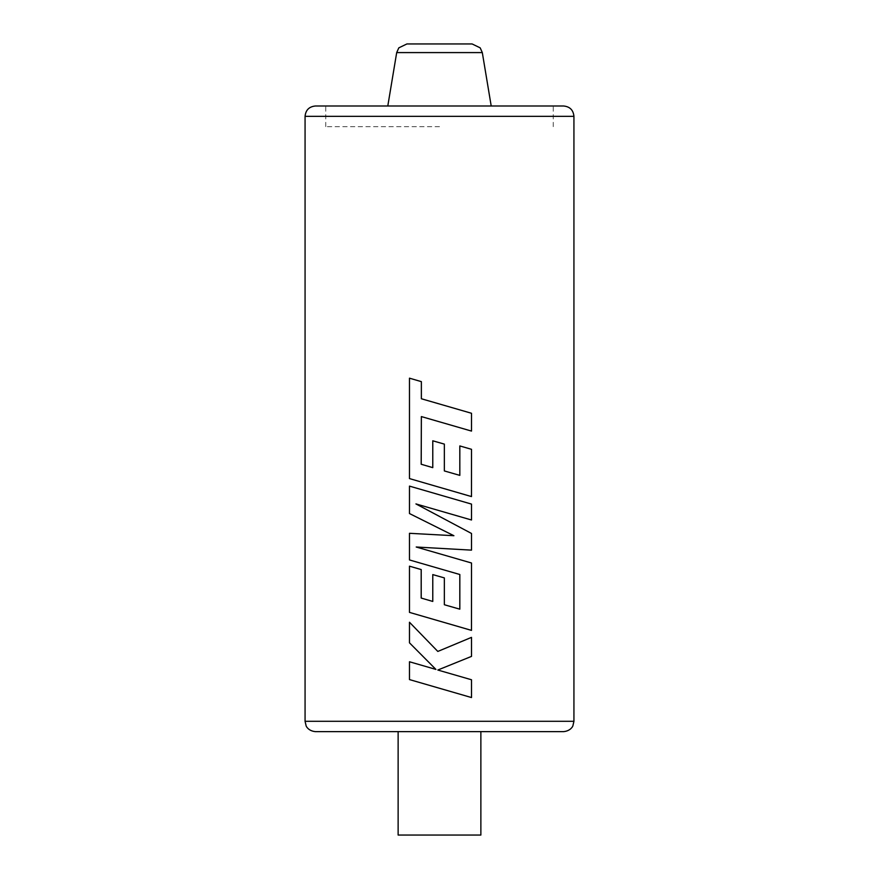 <?xml version="1.0" encoding="UTF-8"?>
<svg xmlns="http://www.w3.org/2000/svg" width="879" height="879" viewBox="0 0 879 879"><rect width="100%" height="100%" fill="white"/><g stroke="black" fill="none" stroke-linecap="round" stroke-linejoin="round"><path stroke-width="0.66" stroke-dasharray="4.39 3.3" d="M472.1 43.95L406.9 43.95M563.593 105.996L315.407 105.996M398.132 835.05L480.868 835.05M398.132 731.636L480.868 731.636M439.5 126.675L325.746 126.675L439.5 126.675M471.474 431.084L471.474 413.273L439.5 403.988M459.805 475.374L444.334 470.935L444.334 444.104L439.5 442.719M471.474 496.569L471.474 449.312L459.805 445.939M471.474 519.994L471.474 504.096L439.5 494.811M471.474 550.133L471.474 533.465L439.5 516.412M471.474 630.386L471.474 562.999L439.5 553.737M439.5 669.358L471.474 656.393L471.474 637.363M471.474 697.552L471.474 679.764L439.5 670.512M409.493 661.766L409.493 679.577L439.5 688.268M435.907 669.413L409.471 642.824M409.493 622.244L409.493 642.824M439.5 650.746L437.819 651.438M409.493 566.175L409.493 612.388L439.5 621.09M432.776 601.445L432.776 574.591M409.493 533.3L409.493 559.945L439.5 568.636M409.493 486.109L409.493 513.545L439.5 528.554M409.493 378.168L409.493 478.583L439.5 487.285M421.371 416.58L439.5 421.81M432.787 467.639L432.787 440.797M453.894 535.707L439.5 534.926M415.976 503.931L439.5 510.721M459.805 609.169L444.334 604.741L444.334 577.899L439.5 576.514M416.217 547.013L439.5 548.32M396.693 52.586L482.307 52.586M305.068 116.336L573.932 116.336M573.932 721.296L305.068 721.296M325.746 126.675L325.746 105.996M553.254 126.675L553.254 105.996"/><path stroke-width="1.32" d="M396.693 52.586L398.802 47.862L406.9 43.95L472.1 43.95L480.198 47.862L482.307 52.586L396.693 52.586L387.793 105.996M480.868 835.05L398.132 835.05L398.132 731.636L315.407 731.636L563.593 731.636L480.868 731.636L480.868 835.05M305.068 116.336C305.672 110.062 309.122 106.612 315.407 105.996L563.593 105.996C569.878 106.612 573.328 110.062 573.932 116.336L305.068 116.336L305.068 721.296L573.932 721.296L572.877 725.845C573.097 725.713 570.91 730.976 563.593 731.636M439.5 421.81L471.507 431.084L471.507 413.273L421.371 398.758L421.371 381.64L409.471 378.168L409.471 478.583L471.474 496.569L471.507 449.312L459.827 445.939L459.805 475.374L444.345 470.935L444.345 444.104L432.776 440.797L432.776 467.639L421.206 464.255L421.371 416.58L471.507 431.084M439.5 510.721L471.507 519.994L471.507 504.096L409.471 486.109L409.471 513.545L453.894 535.707L409.471 533.3L409.471 559.945L459.805 574.503L459.805 609.169L444.345 604.741L444.345 577.899L432.776 574.591L432.776 601.445L421.206 598.061L421.206 569.559L409.471 566.175L409.471 612.388L471.474 630.386L471.507 562.999L416.217 547.013L471.507 550.133L471.507 533.465L415.954 503.92L471.507 519.994M471.507 637.363L437.819 651.438L409.471 622.244L409.471 642.824L435.907 669.413L409.471 661.766L409.471 679.577L471.507 697.552L471.507 679.764L437.819 670.029L471.507 656.393L471.507 637.363L439.5 650.746M439.39 528.499L453.905 535.707M439.5 670.512L437.819 670.029L439.5 669.358M437.819 651.438L409.471 622.244M435.907 669.413L409.471 661.766M439.5 688.268L471.507 697.552M439.5 534.926L409.471 533.3M439.5 568.636L459.827 574.503L459.827 609.169M439.5 576.514L432.776 574.591M432.776 601.445L421.184 598.061L421.184 569.559L409.471 566.175M439.5 621.09L471.507 630.386M439.5 553.737L416.206 547.013M439.5 548.32L471.507 550.133M439.5 516.412L415.932 503.92M439.5 494.811L409.471 486.109M439.5 403.988L421.36 398.758L421.36 381.64L409.471 378.168M439.5 487.285L471.507 496.569M459.805 445.939L459.827 475.374M439.5 442.719L432.776 440.797M432.776 467.639L421.184 464.255L421.36 416.58M482.307 52.586L491.207 105.996M573.932 116.336L573.932 721.296M305.068 721.296L306.123 725.845C305.903 725.713 308.089 730.976 315.407 731.636"/></g></svg>
